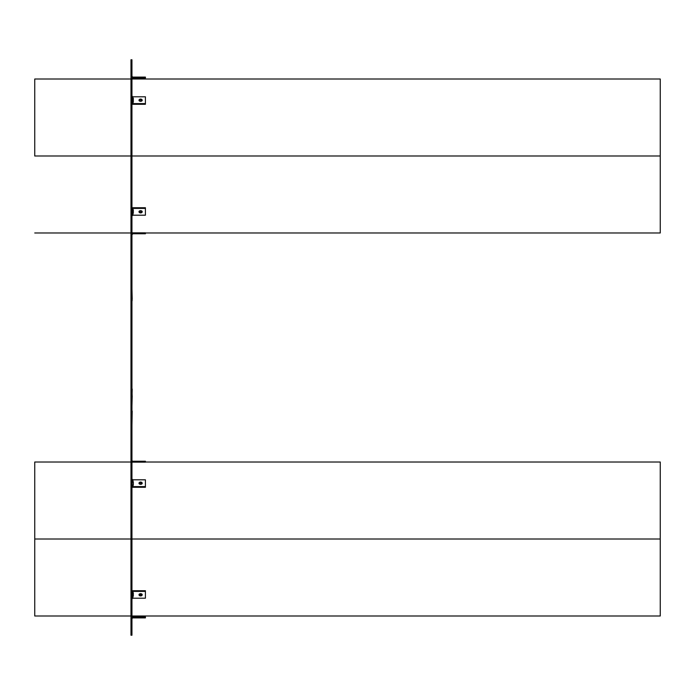 <?xml version="1.0" encoding="UTF-8"?>
<svg xmlns="http://www.w3.org/2000/svg" width="695" height="695" viewBox="0 0 695 695"><rect width="100%" height="100%" fill="white"/><g stroke="black" fill="none" stroke-linecap="round" stroke-linejoin="round"><path stroke-width="1.04" d="M34.75 538.999L130.981 538.999L34.75 538.999L34.75 462.019L34.75 615.987L34.75 538.999M131.946 615.987L660.25 615.987L660.25 538.999L131.946 538.999L660.25 538.999L660.25 462.019L145.411 462.019M145.411 462.166L132.502 462.166L145.411 462.166L145.411 461.245L132.901 461.245A0.964 0.964 0 0 1 131.946 460.281A0.964 0.964 0 0 0 132.901 461.245L145.411 461.245L145.411 462.166M34.75 156.001L130.981 156.001L34.75 156.001L34.75 79.013L34.75 156.001M131.946 156.001L660.25 156.001L660.25 79.013L660.25 156.001L131.946 156.001M132.128 394.239L132.093 397.41L132.128 394.239M132.093 297.59L132.128 300.761L132.093 297.59M142.119 483.546A1.59 1.121 0 0 0 140.607 482.756L140.607 482.078A1.59 1.121 180 0 1 142.188 483.199A1.59 1.121 180 0 1 140.607 484.328A1.59 1.121 180 0 1 139.017 483.199A1.59 1.121 180 0 1 140.607 482.078L140.607 482.756A1.59 1.121 0 0 0 139.087 483.546M140.607 595.919A1.59 1.121 0 0 1 139.017 594.798A1.59 1.121 0 0 1 140.607 593.678A1.59 1.121 0 0 1 142.188 594.798A1.59 1.121 0 0 1 140.607 595.919L140.607 595.241L140.607 595.919L139.721 595.728L139.043 594.581L141.215 593.756L142.162 595.016L140.607 595.919M139.087 594.46A1.59 1.121 180 0 0 140.607 595.241A1.59 1.121 180 0 0 142.119 594.46M142.119 100.54A1.59 1.121 0 0 0 140.607 99.759L140.607 99.081A1.59 1.121 180 0 1 142.188 100.202A1.59 1.121 180 0 1 140.607 101.322L141.728 101.001L142.162 99.984L140.294 99.098L139.043 100.419L140.607 101.322A1.59 1.121 180 0 1 139.017 100.202A1.59 1.121 180 0 1 140.607 99.081L140.607 99.759A1.59 1.121 0 0 0 139.087 100.54M139.087 211.454A1.59 1.121 180 0 0 140.607 212.244L140.607 212.922A1.59 1.121 0 0 1 139.017 211.801A1.59 1.121 0 0 1 140.607 210.672L139.017 211.801L140.607 212.922L142.188 211.801L140.607 210.672A1.59 1.121 0 0 1 142.188 211.801A1.59 1.121 0 0 1 140.607 212.922L140.607 212.244A1.59 1.121 180 0 0 142.119 211.454M145.411 215.198L132.901 215.198L132.901 208.396L145.411 208.396L145.411 215.198L145.411 207.718L145.411 208.396L132.901 208.396L132.901 209.76A0.964 0.678 0 0 0 131.946 210.437L133.31 209.76L132.901 215.198A0.964 0.678 0 0 0 131.946 215.884L132.901 215.198L145.411 215.198M131.833 213.391L133.31 213.157L133.31 209.76M660.25 232.981L660.25 156.001L660.25 232.981L145.411 232.981M145.411 233.755L145.411 232.834L145.411 233.755L132.901 233.755L145.411 233.755M145.411 77.093L132.901 77.093A0.964 0.964 0 0 1 131.946 76.129A0.964 0.964 0 0 0 132.901 77.093L145.411 77.093L145.411 78.057L145.411 77.093M133.31 102.243L131.946 101.566A0.964 0.678 180 0 0 132.901 102.243L132.901 103.607L145.411 103.607L145.411 104.285L145.411 103.607L132.901 103.607L132.901 96.805L145.411 96.805L145.411 103.607L145.411 96.805L132.901 96.805L132.901 98.16A0.964 0.678 0 0 1 131.946 97.482L133.31 98.16L133.31 102.243L133.31 98.846L131.833 98.612M145.411 591.393L145.411 598.195L145.411 591.393L132.901 591.393L132.901 598.195L145.411 598.195L132.901 598.195A0.964 0.678 0 0 0 131.946 598.882L132.901 598.195L132.901 596.84L131.946 597.518A0.964 0.678 180 0 1 132.901 596.84L132.901 592.757A0.964 0.678 0 0 0 131.946 593.434L132.901 592.757L132.901 591.393L145.411 591.393L145.411 590.715L145.411 591.393M133.31 596.154L133.31 592.757M132.901 616.943A1.929 1.929 0 0 0 131.946 617.203A1.929 1.929 0 0 1 132.901 616.943L145.411 616.943L145.411 617.907L132.901 617.907A0.964 0.964 0 0 0 131.946 618.871A0.964 0.964 0 0 1 132.901 617.907L145.411 617.907L145.411 616.943L131.833 617.273M133.31 485.24L132.901 481.157A0.964 0.678 0 0 1 131.946 480.48L132.901 481.157L132.901 479.802L131.946 479.116A0.964 0.678 180 0 0 132.901 479.802L145.411 479.802L145.411 486.604L145.411 479.802L132.901 479.802L133.31 485.24L133.31 481.844L131.833 481.609M145.411 486.604L145.411 487.282L145.411 486.604L132.901 486.604L145.411 486.604M132.901 485.24L132.901 486.604A0.964 0.678 0 0 1 131.946 485.927L132.901 486.604L132.901 485.24A0.964 0.678 180 0 1 131.946 484.563L132.901 485.24M140.607 484.328L139.017 483.199L140.607 482.078L142.188 483.199L140.607 484.328M131.946 291.978L131.946 290.345A0.964 0.678 -0 0 1 131.946 290.328L131.946 288.981L131.946 290.345A0.964 0.678 -0 0 1 131.946 290.328L131.981 291.978M131.946 305.982L131.946 295.783A0.964 0.678 0 0 1 131.946 295.775L131.946 294.428L131.946 295.783A0.964 0.678 0 0 1 131.946 295.775L131.946 305.982M131.981 398.939L131.946 400.572A0.964 0.678 0 0 0 131.946 400.589L131.946 399.217L131.946 400.572A0.964 0.678 180 0 1 131.946 400.572L131.981 398.939M132.198 389.018L131.946 399.217A0.964 0.678 180 0 1 131.946 399.217L132.198 389.018M132.198 411.032L131.946 425.444L132.198 411.032M131.946 283.977L131.946 269.556A0.964 0.964 0 0 1 131.946 269.538A0.964 0.964 0 0 0 131.946 269.556L131.946 283.977M131.946 96.118A0.964 0.678 180 0 0 132.901 96.805L131.946 96.118M132.901 103.607A0.964 0.678 0 0 1 131.946 102.93L132.901 103.607M131.946 209.073A0.964 0.678 180 0 1 132.901 208.396L131.946 209.073M131.946 214.52A0.964 0.678 180 0 1 132.901 213.843L131.946 214.52M132.901 233.755A0.964 0.964 0 0 0 131.946 234.719A0.964 0.964 0 0 1 132.901 233.755L131.946 234.719M131.946 592.071A0.964 0.678 180 0 1 132.901 591.393L131.946 592.071M131.946 288.972A0.964 0.678 180 0 0 131.946 288.981L132.198 299.171L131.946 288.981A0.964 0.678 180 0 0 131.946 288.981M131.946 294.411A0.964 0.678 180 0 0 131.946 294.428L131.981 296.061L131.946 294.428A0.964 0.678 0 0 1 131.946 294.411M131.946 406.019A0.964 0.678 0 0 0 131.946 406.028L131.946 404.655L131.946 406.019A0.964 0.678 0 0 0 131.946 406.028L132.198 395.829L131.946 406.019M131.946 404.672A0.964 0.678 180 0 1 131.946 404.655L131.981 403.022L131.946 404.655A0.964 0.678 0 0 0 131.946 404.672M131.833 207.944L145.411 207.718L132.901 207.718A1.929 1.364 180 0 0 131.946 207.901M131.946 213.339A1.929 1.364 180 0 1 132.901 213.157L133.31 213.157M139.043 211.341L140.607 212.244L142.162 211.341M131.946 233.051A1.929 1.929 0 0 1 132.502 232.834L145.411 232.834L131.694 233.216M131.946 76.129L132.537 77.015M132.901 78.057A1.929 1.929 0 0 1 131.946 77.797A1.929 1.929 0 0 0 132.901 78.057L145.411 78.057L131.833 77.727M131.946 104.102A1.929 1.364 0 0 0 132.901 104.285L145.411 104.285L131.833 104.059M133.31 98.846L132.901 98.846A1.929 1.364 0 0 1 131.946 98.664M142.162 100.662L140.607 99.759L139.043 100.662M131.946 590.898A1.929 1.364 180 0 1 132.901 590.715L145.411 590.715L131.833 590.941M142.162 594.338L140.607 595.241L139.043 594.338M131.833 596.388L132.901 596.154A1.929 1.364 180 0 0 131.946 596.336M131.963 618.68L132.537 617.985M131.946 481.661A1.929 1.364 0 0 0 132.901 481.844L133.31 481.844M131.833 487.056L145.411 487.282L132.901 487.282A1.929 1.364 0 0 1 131.946 487.099M139.043 483.659L140.607 482.756L142.162 483.659M131.946 635.23L131.946 59.77L130.981 59.77L130.981 250.982L131.946 250.982L131.946 252.52L130.981 252.52L130.981 442.48L131.946 442.48L131.946 252.52L130.981 252.52L130.981 250.982L131.946 250.982L131.946 64.583L130.981 64.583L131.946 64.583L131.946 59.77L130.981 59.77L130.981 442.48L131.946 442.48L131.946 444.018L130.981 444.018L130.981 630.417L131.946 630.417L131.946 635.23L130.981 635.23L131.946 635.23M130.981 635.23L130.981 630.417L131.946 630.417L131.946 444.018L130.981 444.018L130.981 442.48L130.981 635.23M132.102 460.82L131.946 460.281M132.901 461.245L132.371 461.08M132.502 462.166A1.929 1.929 0 0 1 131.946 461.949M660.25 615.987L660.25 462.019M34.75 462.019L130.981 462.019M34.75 79.013L130.981 79.013M131.946 79.013L660.25 79.013M34.75 232.981L130.981 232.981M34.75 615.987L130.981 615.987"/></g></svg>
